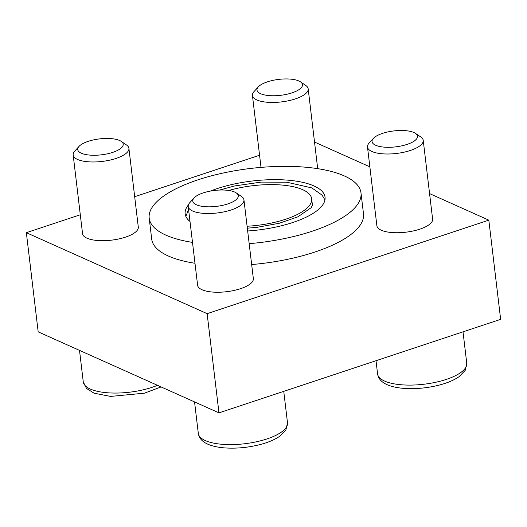 <?xml version="1.0" encoding="UTF-8"?>
<svg xmlns="http://www.w3.org/2000/svg" width="527" height="527" viewBox="0 0 527 527"><rect width="100%" height="100%" fill="white"/><g stroke="black" fill="none" stroke-linecap="round" stroke-linejoin="round"><path stroke-width="0.79" d="M429.571 193.6L488.819 220.148L500.65 319.342L218.962 412.858L38.181 331.858L26.35 232.67L80.302 214.759M247.664 230.984A70.447 24.67 -6.8 0 0 325.047 197.184A70.447 24.67 -6.8 0 0 314.013 185.965A70.447 24.67 -6.8 0 0 210.438 191.07M188.383 204.963A70.447 24.67 -6.8 0 0 185.148 213.87A70.447 24.67 -6.8 0 0 190.003 221.459M314.52 142.053L369.849 166.842M488.819 220.148L207.131 313.664L26.35 232.67M218.962 412.858L207.131 313.664M134.675 196.703L259.567 155.241M194.983 263.276A106.652 37.351 173.2 0 1 168.383 256.023A106.652 37.351 173.2 0 1 151.684 239.034L149.194 218.152A106.652 37.351 -6.8 0 0 192.493 242.387M249.179 243.665A106.652 37.351 -6.8 0 0 360.995 192.895L363.485 213.778A106.652 37.351 173.2 0 1 251.669 264.547M423.227 140.373L432.614 219.1A28.063 9.829 173.2 0 1 413.148 230.978A28.063 9.829 173.2 0 1 381.271 230.22A28.063 9.829 173.2 0 1 376.877 225.747L367.49 147.02A28.063 9.829 -6.8 0 0 396.521 153.456A28.063 9.829 -6.8 0 0 423.227 140.373A28.063 9.829 -6.8 0 0 420.77 136.967L415.52 133.403A22.905 8.024 -6.8 0 0 413.939 132.534A22.905 8.024 -6.8 0 0 392.18 131.151A22.905 8.024 -6.8 0 0 373.34 138.43A22.905 8.024 -6.8 0 0 395.731 146.855A22.905 8.024 -6.8 0 0 415.52 133.403M258.289 86.883A22.905 8.024 -6.8 0 0 280.687 95.308A22.905 8.024 -6.8 0 0 300.469 81.856A22.905 8.024 -6.8 0 0 298.888 80.987A22.905 8.024 -6.8 0 0 277.136 79.603A22.905 8.024 -6.8 0 0 258.289 86.883L254.027 91.586A28.063 9.829 -6.8 0 0 252.44 95.473A28.063 9.829 -6.8 0 0 281.471 101.909A28.063 9.829 -6.8 0 0 308.176 88.826L317.564 167.553A28.063 9.829 173.2 0 1 317.524 168.633M243.955 199.891L253.342 278.618A28.063 9.829 173.2 0 1 233.883 290.489A28.063 9.829 173.2 0 1 202.006 289.731A28.063 9.829 173.2 0 1 197.612 285.265L188.218 206.531A28.063 9.829 -6.8 0 0 217.256 212.974A28.063 9.829 -6.8 0 0 243.955 199.891A28.063 9.829 -6.8 0 0 241.504 196.479L236.254 192.915A22.905 8.024 -6.8 0 0 234.673 192.052A22.905 8.024 -6.8 0 0 212.915 190.662A22.905 8.024 -6.8 0 0 194.068 197.948A22.905 8.024 -6.8 0 0 216.465 206.373A22.905 8.024 -6.8 0 0 236.254 192.915M128.911 148.344L138.298 227.071A28.063 9.829 173.2 0 1 118.832 238.942A28.063 9.829 173.2 0 1 86.955 238.184A28.063 9.829 173.2 0 1 82.561 233.718L73.174 154.984A28.063 9.829 -6.8 0 0 102.205 161.427A28.063 9.829 -6.8 0 0 128.911 148.344A28.063 9.829 -6.8 0 0 126.454 144.932L121.203 141.368A22.905 8.024 -6.8 0 0 119.622 140.505A22.905 8.024 -6.8 0 0 97.864 139.115A22.905 8.024 -6.8 0 0 79.024 146.401A22.905 8.024 -6.8 0 0 101.415 154.826A22.905 8.024 -6.8 0 0 121.203 141.368M360.995 192.895A106.652 37.351 -6.8 0 0 344.296 175.913A106.652 37.351 -6.8 0 0 223.152 173.027A106.652 37.351 -6.8 0 0 149.194 218.152M247.097 226.235A56.975 19.954 -6.8 0 0 311.668 198.778L312.327 204.285A56.975 19.954 173.2 0 1 312.373 205.253L311.24 207.651L297.867 216.834L279.33 223.237L257.117 227.321L247.328 228.178M311.668 198.778A56.975 19.954 -6.8 0 0 302.748 189.707A56.975 19.954 -6.8 0 0 228.856 190.478M79.024 146.401L74.762 151.097A28.063 9.829 -6.8 0 0 73.174 154.984M308.176 88.826A28.063 9.829 -6.8 0 0 305.719 85.42L300.469 81.856M373.34 138.43L369.071 143.127A28.063 9.829 -6.8 0 0 367.49 147.02M194.068 197.948L189.806 202.645A28.063 9.829 -6.8 0 0 188.218 206.531M161.097 386.937L144.444 393.175L110.545 396.416L94.07 393.182L86.474 388.419L83.273 381.891A44.907 15.724 -6.8 0 0 110.413 392.958A44.907 15.724 -6.8 0 0 157.481 385.316M466.764 363.287L465.183 370.382L459.089 376.68C453.945 380.237 447.166 383.076 438.76 385.211C427.371 388.024 416.073 389.104 404.861 388.452C398.432 388.03 392.944 386.95 388.386 385.211C381.956 382.714 378.36 378.953 377.582 373.92A44.907 15.724 -6.8 0 0 424.037 384.223A44.907 15.724 -6.8 0 0 466.764 363.287L463.016 331.839M287.498 422.799L285.917 429.894L279.817 436.198C274.679 439.749 267.9 442.594 259.488 444.722C248.105 447.542 236.801 448.622 225.596 447.963C219.166 447.548 213.679 446.468 209.12 444.729C202.691 442.232 199.094 438.471 198.317 433.438A44.907 15.724 -6.8 0 0 244.772 443.734A44.907 15.724 -6.8 0 0 287.498 422.799L283.75 391.35M185.873 216.472L188.561 209.377M219.614 190.043L234.759 185.919L261.194 182.105L286.734 182.197L311.773 187.895L322.05 195.089L324.948 199.885M83.273 381.891L79.511 350.383M261.017 167.382L252.44 95.473M377.582 373.92L376.008 360.718M198.317 433.438L194.562 401.93"/></g></svg>
